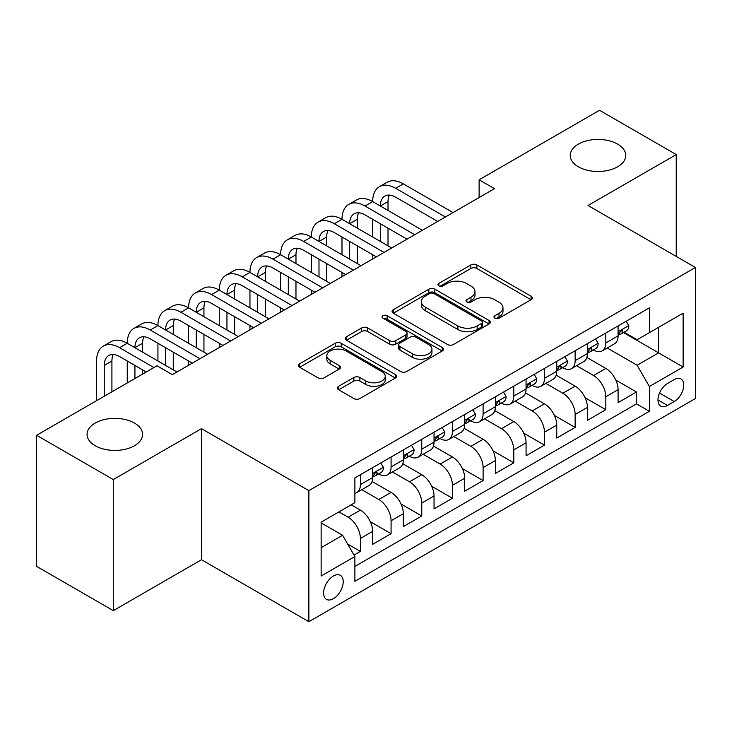 <?xml version="1.0" encoding="UTF-8"?>
<svg xmlns="http://www.w3.org/2000/svg" width="732" height="732" viewBox="0 0 732 732"><rect width="100%" height="100%" fill="white"/><g stroke="black" fill="none" stroke-linecap="round" stroke-linejoin="round"><path stroke-width="1.1" d="M494.859 318.182A2.983 1.72 0 0 0 499.068 318.182L531.066 299.717A4.255 2.461 0 0 0 532.31 297.979A4.255 2.461 0 0 0 531.066 296.24L476.861 264.947A4.255 2.461 0 0 0 470.841 264.947L438.843 283.412A2.983 1.72 0 0 0 437.974 284.629A2.983 1.72 0 0 0 438.843 285.846A2.983 1.72 0 0 0 443.061 285.846L447.206 283.458A13.624 7.869 0 0 1 466.476 283.458L470.987 286.066A13.624 7.869 0 0 1 474.986 291.629A13.624 7.869 0 0 1 470.987 297.192L466.851 299.58A2.983 1.72 0 0 0 465.982 300.797A2.983 1.72 0 0 0 466.851 302.014A2.983 1.72 0 0 0 471.069 302.014L475.205 299.626A13.624 7.869 0 0 1 494.475 299.626L498.995 302.234A13.624 7.869 0 0 1 502.985 307.797A13.624 7.869 0 0 1 498.995 313.36L494.859 315.748A2.983 1.72 0 0 0 493.981 316.965A2.983 1.72 0 0 0 494.859 318.182L494.859 315.748M134.459 423.078A27.77 16.031 0 0 0 104.2 419.601A27.77 16.031 0 0 0 87.062 434.405A27.77 16.031 0 0 0 95.197 445.742A27.77 16.031 0 0 0 125.456 449.219A27.77 16.031 0 0 0 142.594 434.405A27.77 16.031 0 0 0 134.459 423.078M617.634 144.122A27.77 16.031 0 0 0 587.375 140.645A27.77 16.031 0 0 0 570.237 155.449A27.77 16.031 0 0 0 578.362 166.786A27.77 16.031 0 0 0 608.621 170.263A27.77 16.031 0 0 0 625.769 155.449A27.77 16.031 0 0 0 617.634 144.122M333.408 598.684A13.881 8.015 120 0 0 342.475 586.451A13.881 8.015 120 0 0 340.343 575.325A13.881 8.015 120 0 0 333.408 576.011A13.881 8.015 120 0 0 324.34 588.244A13.881 8.015 120 0 0 326.463 599.371A13.881 8.015 120 0 0 333.408 598.684M338.651 386.295A4.255 2.461 0 0 0 337.397 388.033A4.255 2.461 0 0 0 338.651 389.772L353.858 398.547A4.255 2.461 0 0 0 359.879 398.547L395.408 378.032A4.255 2.461 0 0 0 396.662 376.294A4.255 2.461 0 0 0 395.408 374.555L341.213 343.262A4.255 2.461 0 0 0 335.183 343.262L299.653 363.777A4.255 2.461 0 0 0 298.409 365.515A4.255 2.461 0 0 0 299.653 367.254L318.027 377.858A4.255 2.461 0 0 0 324.047 377.858L339.255 369.084A4.255 2.461 0 0 0 340.499 367.345A4.255 2.461 0 0 0 339.255 365.607L330.141 360.345A11.392 6.579 0 0 1 326.801 355.697A11.392 6.579 0 0 1 333.838 349.622A11.392 6.579 0 0 1 346.254 351.04L381.939 371.646A11.392 6.579 0 0 1 385.27 376.294A11.392 6.579 0 0 1 378.243 382.369A11.392 6.579 0 0 1 365.826 380.942L359.879 377.511A4.255 2.461 0 0 0 353.858 377.511L338.651 386.295L338.651 389.772M201.492 428.65L113.295 479.57L36.6 435.293L36.6 566.367L113.295 610.644L201.492 559.724L308.867 621.715L308.867 490.641L201.492 428.65L201.492 559.724M676.231 256.41L676.231 154.571L588.025 205.491L695.4 267.482L308.867 490.641M676.231 154.571L599.535 110.285L479.121 179.807L479.121 197.521M36.6 435.293L157.005 365.78L172.349 374.638L494.466 188.664L479.121 179.807M447.508 344.479A4.255 2.461 0 0 0 453.529 344.479L489.058 323.965A4.255 2.461 0 0 0 490.303 322.226A4.255 2.461 0 0 0 489.058 320.488L434.854 289.195A4.255 2.461 0 0 0 428.833 289.195L393.304 309.709A4.255 2.461 0 0 0 392.059 311.448A4.255 2.461 0 0 0 393.304 313.186L447.508 344.479M384.108 318.832A2.983 1.72 0 0 1 387.127 319.253L387.127 315.712L442.238 347.526A4.255 2.461 0 0 1 443.482 349.265A4.255 2.461 0 0 1 442.238 351.003L406.699 371.517A4.255 2.461 0 0 1 400.678 371.517L346.474 340.224L346.474 336.747A4.255 2.461 0 0 0 345.23 338.486A4.255 2.461 0 0 0 346.474 340.224M346.474 336.747L361.681 327.963A4.255 2.461 0 0 1 367.711 327.963L389.689 340.655A4.255 2.461 0 0 0 395.71 340.655L405.803 334.835A4.255 2.461 0 0 0 407.047 333.097A4.255 2.461 0 0 0 405.803 331.358L382.909 318.146A2.983 1.72 0 0 1 382.04 316.929A2.983 1.72 0 0 1 383.879 315.336A2.983 1.72 0 0 1 387.127 315.712M354.032 555.066L360.4 551.397L347.673 544.05M338.925 511.897L348.13 517.213A17.358 10.019 60 0 1 360.4 538.468L372.67 531.377L372.67 544.315L391.08 533.683L370.328 521.706M361.8 489.681L378.81 499.498A17.358 10.019 60 0 1 391.08 520.754L403.35 513.672L403.35 526.601L421.76 515.968L401.008 503.991M392.48 471.975L409.49 481.793A17.358 10.019 60 0 1 421.76 503.04L434.03 495.957L434.03 508.886L452.431 498.263L431.688 486.286M423.16 454.261L440.161 464.079A17.358 10.019 60 0 1 452.431 485.334L464.701 478.243L464.701 491.181L483.111 480.549L462.368 468.572M453.831 436.547L470.841 446.364A17.358 10.019 60 0 1 483.111 467.62L495.381 460.538L495.381 473.467L513.791 462.834L493.039 450.857M484.511 418.841L501.521 428.659A17.358 10.019 60 0 1 513.791 449.906L526.061 442.823L526.061 455.752L544.471 445.129L523.719 433.152M515.191 401.127L532.191 410.945A17.358 10.019 60 0 1 544.471 432.2L556.741 425.109L556.741 438.038L575.142 427.415L554.399 415.437M545.871 383.412L562.871 393.23A17.358 10.019 60 0 1 575.142 414.486L587.412 407.404L587.412 420.333L605.822 409.7L605.822 396.771A17.358 10.019 -120 0 0 593.551 375.516L576.542 365.698M585.078 397.723L605.822 409.7M372.67 531.377A17.358 10.019 -120 0 0 360.4 510.131L351.195 504.815M403.35 513.672A17.358 10.019 -120 0 0 391.08 492.416L372.103 481.464M434.03 495.957A17.358 10.019 -120 0 0 421.76 474.702L402.783 463.749M464.701 478.243A17.358 10.019 -120 0 0 452.431 456.997L433.463 446.044M495.381 460.538A17.358 10.019 -120 0 0 483.111 439.282L464.143 428.33M526.061 442.823A17.358 10.019 -120 0 0 513.791 421.568L494.814 410.615M556.741 425.109A17.358 10.019 -120 0 0 544.471 403.863L525.494 392.901M587.412 407.404A17.358 10.019 -120 0 0 575.142 386.148L556.174 375.196M674.236 379.597L667.483 383.495A13.45 7.768 120 0 0 658.699 395.344A13.45 7.768 120 0 0 660.758 406.123A13.45 7.768 120 0 0 667.483 405.455L674.236 401.557A13.45 7.768 120 0 0 683.02 389.708A13.45 7.768 120 0 0 680.961 378.929A13.45 7.768 120 0 0 674.236 379.597M308.867 621.715L695.4 398.547L695.4 267.482M321.138 547.673L342.613 535.275L354.883 556.53L354.883 581.327L649.385 411.302L649.385 386.505L637.115 365.25L607.221 347.993M354.883 556.53L321.138 576.011L321.138 522.172L354.883 502.692L354.883 477.895L649.385 307.861L649.385 332.657L683.13 313.177L683.13 367.016L649.385 386.505M378.645 473.906L378.81 473.997A17.358 10.019 60 0 0 387.484 474.858L399.754 467.766A17.358 10.019 -120 0 0 403.35 459.824L403.35 449.906M409.325 456.192L409.49 456.283A17.358 10.019 60 0 0 418.164 457.143L430.434 450.061A17.358 10.019 -120 0 0 434.03 442.119L434.03 432.2M440.005 438.477L440.161 438.569A17.358 10.019 60 0 0 448.844 439.429L461.114 432.347A17.358 10.019 -120 0 0 464.701 424.404L464.701 414.486M470.676 420.772L470.841 420.863A17.358 10.019 60 0 0 479.515 421.724L491.785 414.632A17.358 10.019 -120 0 0 495.381 406.69L495.381 396.771M501.356 403.058L501.521 403.149A17.358 10.019 60 0 0 510.195 404.009L522.465 396.927A17.358 10.019 -120 0 0 526.061 388.985L526.061 379.057M532.036 385.343L532.191 385.435A17.358 10.019 60 0 0 540.875 386.295L553.145 379.213A17.358 10.019 -120 0 0 556.741 371.27L556.741 361.352M562.716 367.638L562.871 367.729A17.358 10.019 60 0 0 571.546 368.589L583.825 361.498A17.358 10.019 -120 0 0 587.412 353.556L587.412 343.637M354.883 566.449L636.501 403.863L636.501 391.995L618.092 402.618L618.092 389.689A17.358 10.019 -120 0 0 605.822 368.434L586.854 357.481M593.387 349.923L593.551 350.015A17.358 10.019 -120 0 0 602.226 350.875A17.358 10.019 -120 0 0 605.822 342.933L605.822 333.014M602.226 350.875L614.496 343.793A17.358 10.019 -120 0 0 618.092 335.842L618.092 325.923M360.4 474.702L360.4 484.621A17.358 10.019 60 0 1 356.804 492.563A17.358 10.019 60 0 1 354.883 493.267M356.804 492.563L369.074 485.481A17.358 10.019 -120 0 0 372.67 477.538L372.67 467.62M391.08 456.988L391.08 466.915A17.358 10.019 60 0 1 387.484 474.858M421.76 439.282L421.76 449.201A17.358 10.019 60 0 1 418.164 457.143M452.431 421.568L452.431 431.487A17.358 10.019 60 0 1 448.844 439.429M483.111 403.854L483.111 413.772A17.358 10.019 60 0 1 479.515 421.724M513.791 386.148L513.791 396.067A17.358 10.019 60 0 1 510.195 404.009M544.471 368.434L544.471 378.353A17.358 10.019 60 0 1 540.875 386.295M575.142 350.72L575.142 360.638A17.358 10.019 60 0 1 571.546 368.589M575.142 414.486L575.142 427.415M544.471 432.2L544.471 445.129M513.791 449.906L513.791 462.834M483.111 467.62L483.111 480.549M452.431 485.334L452.431 498.263M421.76 503.04L421.76 515.968M391.08 520.754L391.08 533.683M360.4 538.468L360.4 551.397M342.613 535.275L321.138 522.877M637.115 365.25L658.59 352.851L658.59 327.341L683.13 313.177M623.454 332.566L683.13 367.016M624.067 332.209L637.115 339.74L649.385 332.657M113.295 479.57L113.295 610.644M615.749 380.018L636.501 391.995M636.501 403.863L649.385 411.302M496.049 318.603L498.995 316.901A13.624 7.869 0 0 0 502.985 311.338L502.985 307.797M474.986 291.629L474.986 295.17A13.624 7.869 0 0 1 470.987 300.733L468.041 302.435M531.011 299.745L476.861 268.488A4.255 2.461 0 0 0 470.841 268.488L440.042 286.267M489.003 324.002L434.854 292.736A4.255 2.461 0 0 0 428.833 292.736L393.358 313.223M481.528 323.443A2.983 1.72 0 0 0 482.406 322.226A2.983 1.72 0 0 0 481.528 321.009L433.957 293.541A2.983 1.72 0 0 0 429.739 293.541L425.374 296.067A13.624 7.869 0 0 0 421.376 301.63A13.624 7.869 0 0 0 425.374 307.193L457.893 325.969A13.624 7.869 0 0 0 477.163 325.969L481.528 323.443L481.528 326.984A2.983 1.72 0 0 0 482.406 325.767L482.406 322.226M421.376 301.63L421.376 305.171A13.624 7.869 0 0 0 425.374 310.734L425.374 307.193M481.528 326.984L477.163 329.51A13.624 7.869 0 0 1 457.893 329.51L425.374 310.734M346.538 340.252L361.681 331.505L361.681 327.963M407.047 333.097L407.047 336.638A4.255 2.461 0 0 1 405.803 338.376L395.71 344.196A4.255 2.461 0 0 1 389.689 344.196L367.711 331.505A4.255 2.461 0 0 0 361.681 331.505M387.127 319.253L442.174 351.031M412.5 353.821A11.392 6.579 0 0 0 424.917 355.249A11.392 6.579 0 0 0 431.944 349.173A11.392 6.579 0 0 0 428.604 344.525L416.041 337.269A4.255 2.461 0 0 0 410.012 337.269L399.928 343.088A4.255 2.461 0 0 0 398.684 344.827A4.255 2.461 0 0 0 399.928 346.565L412.5 353.821L412.5 357.362A11.392 6.579 0 0 0 424.917 358.79A11.392 6.579 0 0 0 431.944 352.714L431.944 349.173M398.684 344.827L398.684 348.368A4.255 2.461 0 0 0 399.928 350.106L399.928 346.565M412.5 357.362L399.928 350.106M385.27 376.294L385.27 379.835A11.392 6.579 0 0 1 378.243 385.91A11.392 6.579 0 0 1 365.826 384.483L359.879 381.052A4.255 2.461 0 0 0 353.858 381.052L338.706 389.799M326.801 355.697L326.801 359.238A11.392 6.579 0 0 0 330.141 363.886L330.141 360.345M339.19 369.111L330.141 363.886M395.353 378.069L341.213 346.803A4.255 2.461 0 0 0 335.183 346.803L299.708 367.29M626.226 321.229L628.825 325.749A11.492 6.634 60 0 1 626.446 330.837L620.617 334.204A11.492 6.634 -120 0 0 622.621 331.55L622.383 330.535L620.946 330.818L618.943 333.682A11.492 6.634 60 0 1 618.092 335.311M96.578 400.669L96.578 360.995A32.537 18.785 60 0 1 103.313 346.099L110.98 341.67A32.537 18.785 60 0 1 127.249 343.281A32.537 18.785 60 0 1 133.993 328.394L141.66 323.965A32.537 18.785 60 0 1 157.929 325.575A32.537 18.785 60 0 1 164.673 310.679L172.34 306.25A32.537 18.785 60 0 1 188.609 307.861A32.537 18.785 60 0 1 195.343 292.965L203.011 288.536A32.537 18.785 60 0 1 219.289 290.147A32.537 18.785 60 0 1 226.023 275.25L233.691 270.831A32.537 18.785 60 0 1 249.96 272.441A32.537 18.785 60 0 1 256.703 257.545L264.371 253.116A32.537 18.785 60 0 1 280.64 254.727A32.537 18.785 60 0 1 287.383 239.831L295.051 235.402A32.537 18.785 60 0 1 311.32 237.012A32.537 18.785 60 0 1 318.054 222.116L325.722 217.697A32.537 18.785 60 0 1 341.99 219.307A32.537 18.785 60 0 1 348.734 204.411L356.402 199.982A32.537 18.785 60 0 1 372.67 201.593A32.537 18.785 60 0 1 379.414 186.697L387.082 182.268A32.537 18.785 60 0 1 403.35 183.878L453.044 212.573M379.414 186.697A32.537 18.785 60 0 1 395.683 188.307L445.376 217.001M618.476 334.744L618.522 334.744A11.492 6.634 -120 0 0 620.617 334.204M437.709 221.43L395.683 197.164A21.695 12.526 -120 0 0 384.831 196.094A21.695 12.526 -120 0 0 380.338 206.021L388.015 201.593L388.015 210.45M389.369 195.087A21.695 12.526 -120 0 0 388.015 201.593M380.338 223.736L380.338 241.441M388.015 228.155L388.015 245.87M372.67 258.982L372.67 254.727M372.67 237.012L372.67 219.307M595.546 338.943L598.154 343.464A11.492 6.634 60 0 1 595.775 348.551L589.946 351.909A11.492 6.634 -120 0 0 591.941 349.265L591.703 348.249L590.267 348.533L588.263 351.387A11.492 6.634 60 0 1 587.412 353.025M348.734 204.411A32.537 18.785 60 0 1 365.003 206.021L372.67 201.593L422.373 230.287M365.003 206.021L414.696 234.716M587.796 352.449L587.842 352.449A11.492 6.634 -120 0 0 589.946 351.909M407.029 239.144L365.003 214.879A21.695 12.526 -120 0 0 354.16 213.799A21.695 12.526 -120 0 0 349.667 223.736L357.335 219.307L357.335 228.155M358.689 212.802A21.695 12.526 -120 0 0 357.335 219.307M349.667 241.441L349.667 259.155M357.335 245.87L357.335 263.584M341.99 276.687L341.99 272.441M341.99 254.727L341.99 237.012M564.866 356.658L567.474 361.169A11.492 6.634 60 0 1 565.095 366.256L559.266 369.623A11.492 6.634 -120 0 0 561.27 366.979L561.023 365.954L559.587 366.238L557.583 369.102A11.492 6.634 60 0 1 556.741 370.74M318.054 222.116A32.537 18.785 60 0 1 334.323 223.736L341.99 219.307L391.693 247.992M334.323 223.736L384.026 252.421M557.125 370.163L557.171 370.163A11.492 6.634 -120 0 0 559.266 369.623M376.358 256.85L334.323 232.584A21.695 12.526 -120 0 0 323.48 231.513A21.695 12.526 -120 0 0 318.987 241.441L326.655 237.012L326.655 245.87M328.018 230.516A21.695 12.526 -120 0 0 326.655 237.012M318.987 259.155L318.987 276.87M326.655 263.584L326.655 281.298M311.32 294.401L311.32 290.147M311.32 272.441L311.32 254.727M534.186 374.372L536.794 378.883A11.492 6.634 60 0 1 534.415 383.971L528.586 387.338A11.492 6.634 -120 0 0 530.59 384.684L530.343 383.669L528.907 383.952L526.912 386.816A11.492 6.634 60 0 1 526.061 388.445M287.383 239.831A32.537 18.785 60 0 1 303.652 241.441L311.32 237.012L361.013 265.707M303.652 241.441L353.346 270.135M526.445 387.878L526.491 387.878A11.492 6.634 -120 0 0 528.586 387.338M345.678 274.564L303.652 250.298A21.695 12.526 -120 0 0 292.8 249.228A21.695 12.526 -120 0 0 288.307 259.155L295.975 254.727L295.975 263.584M297.338 248.221A21.695 12.526 -120 0 0 295.975 254.727M288.307 276.87L288.307 294.575M295.975 281.298L295.975 299.004M280.64 312.116L280.64 307.861M280.64 290.147L280.64 272.441M503.515 392.078L506.114 396.598A11.492 6.634 60 0 1 503.735 401.685L497.906 405.043A11.492 6.634 -120 0 0 499.91 402.399L499.672 401.383L498.236 401.667L496.232 404.522A11.492 6.634 60 0 1 495.381 406.159M256.703 257.545A32.537 18.785 60 0 1 272.972 259.155L280.64 254.727L330.333 283.421M272.972 259.155L322.666 287.85M495.765 405.583L495.811 405.583A11.492 6.634 -120 0 0 497.906 405.043M314.998 292.278L272.972 268.013A21.695 12.526 -120 0 0 262.12 266.933A21.695 12.526 -120 0 0 257.627 276.87L265.304 272.441L265.304 281.298M266.658 265.936A21.695 12.526 -120 0 0 265.304 272.441M257.627 294.575L257.627 312.29M265.304 299.004L265.304 316.718M249.96 329.821L249.96 325.575M249.96 307.861L249.96 290.147M472.835 409.792L475.443 414.303A11.492 6.634 60 0 1 473.064 419.39L467.236 422.757A11.492 6.634 -120 0 0 469.23 420.113L468.992 419.088L467.556 419.381L465.552 422.236A11.492 6.634 60 0 1 464.701 423.874M226.023 275.25A32.537 18.785 60 0 1 242.292 276.87L249.96 272.441L299.663 301.127M242.292 276.87L291.986 305.555M465.085 423.297L465.131 423.297A11.492 6.634 -120 0 0 467.236 422.757M284.318 309.984L242.292 285.718A21.695 12.526 -120 0 0 231.449 284.647A21.695 12.526 -120 0 0 226.957 294.575L234.624 290.147L234.624 299.004M235.978 283.65A21.695 12.526 -120 0 0 234.624 290.147M226.957 312.29L226.957 330.004M234.624 316.718L234.624 334.433M219.289 347.535L219.289 343.281M219.289 325.575L219.289 307.861M442.155 427.506L444.763 432.017A11.492 6.634 60 0 1 442.384 437.105L436.556 440.472A11.492 6.634 -120 0 0 438.56 437.818L438.312 436.803L436.876 437.086L434.872 439.95A11.492 6.634 60 0 1 434.03 441.588M195.343 292.965A32.537 18.785 60 0 1 211.612 294.575L219.289 290.147L268.983 318.841M211.612 294.575L261.315 323.27M434.415 441.012L434.46 441.012A11.492 6.634 -120 0 0 436.556 440.472M253.647 327.698L211.612 303.432A21.695 12.526 -120 0 0 200.769 302.362A21.695 12.526 -120 0 0 196.277 312.29L203.944 307.861L203.944 316.718M205.308 301.355A21.695 12.526 -120 0 0 203.944 307.861M196.277 330.004L196.277 347.709M203.944 334.433L203.944 352.138M188.609 365.25L188.609 360.995M188.609 343.281L188.609 325.575M411.476 445.212L414.083 449.732A11.492 6.634 60 0 1 411.704 454.819L405.876 458.186A11.492 6.634 -120 0 0 407.88 455.533L407.632 454.517L406.196 454.801L404.201 457.656A11.492 6.634 60 0 1 403.35 459.293M164.673 310.679A32.537 18.785 60 0 1 180.941 312.29L188.609 307.861L238.303 336.555M180.941 312.29L230.635 340.984M403.735 458.717L403.78 458.717A11.492 6.634 -120 0 0 405.876 458.186M222.967 345.413L180.941 321.147A21.695 12.526 -120 0 0 170.089 320.067A21.695 12.526 -120 0 0 165.597 330.004L173.264 325.575L173.264 334.433M174.628 319.07A21.695 12.526 -120 0 0 173.264 325.575M165.597 347.709L165.597 365.424M173.264 352.138L173.264 369.852M157.929 360.995L157.929 343.281M380.805 462.926L383.412 467.446A11.492 6.634 60 0 1 381.024 472.524L375.196 475.892A11.492 6.634 -120 0 0 377.2 473.247L376.962 472.222L375.525 472.515L373.521 475.37A11.492 6.634 60 0 1 372.67 477.008M133.993 328.394A32.537 18.785 60 0 1 150.261 330.004L157.929 325.575L207.623 354.27M150.261 330.004L199.955 358.689M373.055 476.431L373.1 476.431A11.492 6.634 -120 0 0 375.196 475.892M192.287 363.118L150.261 338.861A21.695 12.526 -120 0 0 139.419 337.781A21.695 12.526 -120 0 0 134.926 347.709L142.594 343.281L142.594 352.138M143.948 336.784A21.695 12.526 -120 0 0 142.594 343.281M134.926 365.424L134.926 378.526M142.594 369.852L142.594 374.098M127.249 382.955L127.249 360.995M103.313 346.099A32.537 18.785 60 0 1 119.581 347.709L127.249 343.281L176.952 371.975M119.581 347.709L153.94 367.546M146.272 371.975L119.581 356.566A21.695 12.526 -120 0 0 108.739 355.496A21.695 12.526 -120 0 0 104.246 365.424L104.246 396.241M113.268 354.489A21.695 12.526 -120 0 0 111.914 360.995L111.914 391.812M348.13 517.213L360.4 510.131M378.81 499.498L391.08 492.416M409.49 481.793L421.76 474.702M440.161 464.079L452.431 456.997M470.841 446.364L483.111 439.282M501.521 428.659L513.791 421.568M532.191 410.945L544.471 403.863M562.871 393.23L575.142 386.148M593.551 375.516L605.822 368.434M605.822 342.933L618.092 335.842M360.4 484.621L372.67 477.538M391.08 466.915L403.35 459.824M421.76 449.201L434.03 442.119M452.431 431.487L464.701 424.404M483.111 413.772L495.381 406.69M513.791 396.067L526.061 388.985M544.471 378.353L556.741 371.27M575.142 360.638L587.412 353.556M605.822 396.771L618.092 389.689M659.523 393.066L674.236 401.557M657.977 399.965L667.483 405.455M498.995 316.901L498.995 313.36M466.851 302.014L466.851 299.58M470.987 300.733L470.987 297.192M438.843 285.846L438.843 283.412M470.841 268.488L470.841 264.947M476.861 268.488L476.861 264.947M531.066 299.717L531.066 296.24M393.304 313.186L393.304 309.709M428.833 292.736L428.833 289.195M434.854 292.736L434.854 289.195M489.058 323.965L489.058 320.488M457.893 329.51L457.893 325.969M477.163 329.51L477.163 325.969M367.711 331.505L367.711 327.963M389.689 344.196L389.689 340.655M395.71 344.196L395.71 340.655M405.803 338.376L405.803 334.835M442.238 351.003L442.238 347.526M353.858 381.052L353.858 377.511M359.879 381.052L359.879 377.511M365.826 384.483L365.826 380.942M339.255 369.084L339.255 365.607M299.653 367.254L299.653 363.777M335.183 346.803L335.183 343.262M341.213 346.803L341.213 343.262M395.408 378.032L395.408 374.555M628.751 325.621L618.092 331.77M403.35 183.878L395.683 188.307M621.139 330.699L622.621 331.55M598.071 343.326L587.412 349.484M590.459 348.405L591.941 349.265M567.401 361.041L556.741 367.199M559.779 366.119L561.27 366.979M536.721 378.755L526.061 384.904M529.108 383.833L530.59 384.684M506.041 396.46L495.381 402.618M498.428 401.539L499.91 402.399M475.37 414.175L464.701 420.333M467.748 419.253L469.23 420.113M444.69 431.889L434.03 438.038M437.068 436.967L438.56 437.818M414.01 449.594L403.35 455.752M406.397 454.673L407.88 455.533M383.33 467.309L372.67 473.467M375.717 472.387L377.2 473.247M111.914 360.995L104.246 365.424"/></g></svg>
